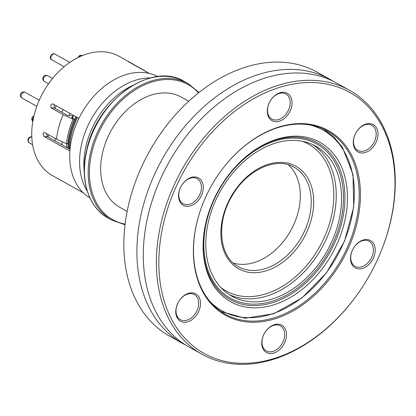 <?xml version="1.0" encoding="UTF-8"?>
<svg xmlns="http://www.w3.org/2000/svg" width="416" height="416" viewBox="0 0 416 416"><rect width="100%" height="100%" fill="white"/><g stroke="black" fill="none" stroke-linecap="round" stroke-linejoin="round"><path stroke-width="0.62" d="M63.066 109.502A62.436 44.45 119.2 0 0 61.823 112.206M55.193 138.403A62.436 44.45 119.2 0 0 55.063 140.946M69.997 113.381A62.436 44.45 119.2 0 0 68.962 115.612M62.166 141.736A62.436 44.45 119.2 0 0 61.994 144.83M75.863 116.667A62.436 44.45 119.2 0 0 67.865 148.112M76.664 117.114A62.436 44.45 119.2 0 0 68.661 148.559A62.436 44.45 -60.8 0 1 71.271 131.539A62.436 44.45 -60.8 0 1 76.664 117.114M48.162 137.088A63.092 44.912 -60.8 0 1 48.308 134.55M55.016 108.394A63.092 44.912 -60.8 0 1 56.259 105.69M78.92 118.378L52.541 103.74L50.716 105.144L51.147 107.916L54.47 108.087L67.803 115.549L72.129 115.778L72.665 116.074L71.802 117.79L74.469 119.283A63.96 45.531 119.2 0 0 67.808 143.785L66.482 143.712A65.702 46.774 -60.8 0 1 73.138 119.21L63.149 114.634A68.312 48.63 119.2 0 0 58.88 126.833A68.312 48.63 119.2 0 0 56.493 139.131L66.482 143.712M54.47 108.087L54.059 105.321L54.46 104.686M69.898 150.961L44.127 136.542L47.502 136.713L70.028 149.323M47.502 136.713L46.363 133.463M83.294 192.847L52.343 175.521A68.312 48.63 -60.8 0 1 34.611 113.251A68.312 48.63 -60.8 0 1 119.07 56.3L143.333 69.883A68.312 48.63 119.2 0 0 143.062 69.732L143.489 70.174M51.147 107.916L63.149 114.634M149.375 73.466L128.206 61.62L143.062 69.732M146.286 71.739A68.312 48.63 119.2 0 0 143.333 69.883M56.493 139.131L44.065 132.288L42.947 133.728L44.127 136.542M73.138 119.21L74.469 119.283M71.88 117.832A58.302 41.506 -60.8 0 1 72.665 116.074M84.261 171.668A69.508 49.483 -60.8 0 1 86.783 142.906A69.508 49.483 -60.8 0 1 132.475 85.524M343.632 225.576A91.369 65.047 -60.8 0 1 259.49 307.658A91.369 65.047 -60.8 0 1 203.544 236.928A91.369 65.047 -60.8 0 1 206.95 218.462A91.369 65.047 -60.8 0 1 250.474 153.072A91.369 65.047 -60.8 0 1 325.775 146.177A91.369 65.047 -60.8 0 1 343.632 225.576M127.119 211.39L119.688 207.23A63.092 44.912 -60.8 0 1 103.314 149.718A63.092 44.912 -60.8 0 1 181.314 97.126L188.744 101.286M87.251 191.053A69.508 49.483 -60.8 0 1 82.514 140.514A69.508 49.483 -60.8 0 1 150.566 77.932M89.892 197.896A69.508 49.483 -60.8 0 1 72.649 134.997A69.508 49.483 -60.8 0 1 157.773 76.606M69.462 149.006A62.436 44.45 -60.8 0 1 72.072 131.986A62.436 44.45 -60.8 0 1 77.464 117.562M288.298 164.778A56.997 40.576 -60.8 0 1 297.924 213.049A56.997 40.576 -60.8 0 1 233.298 263.042M337.964 224.468A85.93 61.173 -60.8 0 1 231.722 296.114A85.93 61.173 -60.8 0 1 209.414 217.781A85.93 61.173 -60.8 0 1 315.661 146.141A85.93 61.173 -60.8 0 1 337.964 224.468M233.142 318.791A105.732 75.27 119.2 0 0 360.407 197.418A105.732 75.27 119.2 0 0 237.12 152.537A105.732 75.27 119.2 0 0 233.142 318.791M319.743 127.53A104.858 74.651 -60.8 0 1 327.569 131.113A104.858 74.651 -60.8 0 1 344.339 253.75A104.858 74.651 -60.8 0 1 232.97 317.704A104.858 74.651 -60.8 0 1 225.144 314.122A104.858 74.651 -60.8 0 1 208.374 191.485A104.858 74.651 -60.8 0 1 319.743 127.53M215.051 358.446A149.458 106.397 -60.8 0 1 220.667 123.432A149.458 106.397 -60.8 0 1 394.95 186.872A149.458 106.397 -60.8 0 1 215.051 358.446M191.256 177.398A15.662 11.149 119.2 0 0 180.029 201.999A15.662 11.149 119.2 0 0 201.464 195.458A15.662 11.149 119.2 0 0 191.256 177.398M376.178 142.116A15.662 11.149 119.2 0 0 365.976 124.056A15.662 11.149 119.2 0 0 354.749 148.658A15.662 11.149 119.2 0 0 376.178 142.116M263.229 349.232A15.662 11.149 119.2 0 0 284.664 342.69A15.662 11.149 119.2 0 0 274.456 324.631A15.662 11.149 119.2 0 0 263.229 349.232M177.596 303.716A15.662 11.149 119.2 0 0 187.803 321.776A15.662 11.149 119.2 0 0 199.03 297.17A15.662 11.149 119.2 0 0 177.596 303.716M362.523 268.434A15.662 11.149 119.2 0 0 373.75 243.833A15.662 11.149 119.2 0 0 352.316 250.375A15.662 11.149 119.2 0 0 362.523 268.434M290.545 96.6A15.662 11.149 119.2 0 0 269.116 103.142A15.662 11.149 119.2 0 0 279.323 121.202A15.662 11.149 119.2 0 0 290.545 96.6M185.754 345.077A151.2 107.635 -60.8 0 1 182.515 343.361A151.2 107.635 -60.8 0 1 158.335 166.535A151.2 107.635 -60.8 0 1 318.916 74.318A151.2 107.635 -60.8 0 1 330.205 79.487A151.2 107.635 -60.8 0 1 333.362 81.354M349.669 90.381L336.601 83.07A151.2 107.635 119.2 0 0 325.317 77.901A151.2 107.635 119.2 0 0 239.32 89.331A151.2 107.635 119.2 0 0 143.38 260.749A151.2 107.635 119.2 0 0 188.911 346.944L201.978 354.255A151.2 107.635 119.2 0 0 213.262 359.424A151.2 107.635 119.2 0 0 373.844 267.207A151.2 107.635 119.2 0 0 349.669 90.381A151.2 107.635 119.2 0 0 338.38 85.212A151.2 107.635 119.2 0 0 177.804 177.429A151.2 107.635 119.2 0 0 201.978 354.255M182.515 343.361L169.447 336.05A151.2 107.635 -60.8 0 1 145.272 159.224A151.2 107.635 -60.8 0 1 305.854 67.007A151.2 107.635 -60.8 0 1 317.138 72.176L330.205 79.487M189.805 204.204A14.357 10.223 -60.8 0 1 183.102 203.7A14.357 10.223 -60.8 0 1 179.447 190.367A14.357 10.223 -60.8 0 1 190.429 178.136A14.357 10.223 -60.8 0 1 197.127 178.641A14.357 10.223 -60.8 0 1 200.788 191.974A14.357 10.223 -60.8 0 1 189.805 204.204M268.882 116.048A14.357 10.223 -60.8 0 1 271.549 99.102A14.357 10.223 -60.8 0 1 285.875 94.006A14.357 10.223 -60.8 0 1 288.839 97.016A14.357 10.223 -60.8 0 1 286.172 113.963A14.357 10.223 -60.8 0 1 271.851 119.064A14.357 10.223 -60.8 0 1 268.882 116.048M355.17 134.311A14.357 10.223 -60.8 0 1 371.847 125.299A14.357 10.223 -60.8 0 1 374.504 141.352A14.357 10.223 -60.8 0 1 357.822 150.358A14.357 10.223 -60.8 0 1 355.17 134.311M362.372 240.729A14.357 10.223 -60.8 0 1 369.075 241.238A14.357 10.223 -60.8 0 1 372.731 254.571A14.357 10.223 -60.8 0 1 361.754 266.802A14.357 10.223 -60.8 0 1 355.051 266.297A14.357 10.223 -60.8 0 1 351.39 252.959A14.357 10.223 -60.8 0 1 362.372 240.729M283.296 328.89A14.357 10.223 -60.8 0 1 280.628 345.831A14.357 10.223 -60.8 0 1 266.302 350.932A14.357 10.223 -60.8 0 1 263.338 347.922A14.357 10.223 -60.8 0 1 266.006 330.975A14.357 10.223 -60.8 0 1 280.332 325.874A14.357 10.223 -60.8 0 1 283.296 328.89M197.012 310.627A14.357 10.223 -60.8 0 1 180.331 319.634A14.357 10.223 -60.8 0 1 177.679 303.586A14.357 10.223 -60.8 0 1 194.355 294.575A14.357 10.223 -60.8 0 1 197.012 310.627M73.663 115.435A56.566 40.269 119.2 0 0 72.441 118.149M66.628 143.723A56.566 40.269 119.2 0 0 66.648 147.43M32.838 121.285A3.266 2.324 -60.8 0 1 32.604 118.893A3.266 2.324 -60.8 0 1 33.691 116.969M46.857 75.53A3.266 2.324 -60.8 0 1 47.622 75.748A3.266 3.266 0 0 0 43.176 77.002A3.266 3.266 0 0 0 44.434 81.442A3.266 2.324 -60.8 0 1 43.586 78.468A3.266 2.324 -60.8 0 1 46.857 75.53M24.482 92.16A3.266 2.324 -60.8 0 1 25.241 92.373A3.266 3.266 0 0 0 20.8 93.626A3.266 3.266 0 0 0 22.053 98.067A3.266 2.324 -60.8 0 1 21.206 95.092A3.266 2.324 -60.8 0 1 24.482 92.16M31.782 136.869L30.514 136.848L29.318 137.384L28.262 138.601L27.877 140.8L28.434 142.1L29.276 142.834A3.266 2.324 -60.8 0 1 28.6 139.344A3.266 2.324 -60.8 0 1 31.699 136.921A3.266 2.324 -60.8 0 1 31.782 136.926M78.842 57.179A3.266 2.324 -60.8 0 1 81.65 55.349A3.266 2.324 -60.8 0 1 82.41 55.562L80.465 55.276L79.264 55.812L77.958 57.616M52.281 54.73A3.266 2.324 -60.8 0 1 55.011 54.137C51.984 51.943 48.261 58.51 51.823 59.831A3.266 2.324 -60.8 0 1 52.281 54.73M309.504 124.883A103.496 73.679 -60.8 0 1 349.996 224.536A103.496 73.679 -60.8 0 1 246.194 317.642A103.496 73.679 -60.8 0 1 210.382 301.98M125.003 224.76L111.769 220.126A78.208 55.676 -60.8 0 1 101.384 124.686A78.208 55.676 -60.8 0 1 188.167 83.632L184.434 81.541A78.208 55.676 -60.8 0 0 97.651 122.595A78.208 55.676 -60.8 0 0 108.035 218.036C88.405 207.48 79.607 179.457 86.596 150.342C96.481 100.199 151.975 60.934 184.434 81.541M125.086 224.094A77.34 55.058 -60.8 0 1 102.456 125.289A77.34 55.058 -60.8 0 1 198.51 92.903M308.854 219.164A56.997 40.576 -60.8 0 1 251.69 270.442A56.997 40.576 -60.8 0 1 238.384 266.682C219.164 257.046 215.686 222.466 232.196 195.733C247.021 169.598 276.562 156.447 294.06 167.206A56.997 40.576 -60.8 0 1 308.854 219.164M223.356 215.254A58.739 41.813 -60.8 0 1 282.266 162.417A58.739 41.813 -60.8 0 1 311.225 219.83A58.739 41.813 -60.8 0 1 252.314 272.672A58.739 41.813 -60.8 0 1 223.356 215.254M302.432 141.31A84.193 59.935 -60.8 0 1 327.413 229.788A84.193 59.935 -60.8 0 1 245.82 296.561A84.193 59.935 -60.8 0 1 220.688 287.362M312.941 144.742A85.93 61.173 -60.8 0 1 332.628 221.484A85.93 61.173 -60.8 0 1 246.444 298.792A85.93 61.173 -60.8 0 1 229.107 294.528M207.594 217.682A88.369 62.91 -60.8 0 1 296.223 138.19A88.369 62.91 -60.8 0 1 339.784 224.567A88.369 62.91 -60.8 0 1 251.155 304.065A88.369 62.91 -60.8 0 1 207.594 217.682M250.094 153.364A89.7 63.861 -60.8 0 1 323.778 146.994A89.7 63.861 -60.8 0 1 341.162 224.832A89.7 63.861 -60.8 0 1 251.196 305.526A89.7 63.861 -60.8 0 1 203.59 236.444M33.925 115.955A3.266 3.266 0 0 0 32.817 121.404M52.551 78.51L47.622 75.748M48.568 83.756L44.434 81.442M39.25 100.214L25.241 92.373M36.8 106.324L22.053 98.067M32.578 144.68L29.276 142.834M69.836 62.431L55.011 54.137M64.163 66.737L51.823 59.831M221.021 311.558L245.253 318.261L273.822 313.711L302.047 297.856L326.591 272.636L344.526 241.093L353.704 207.007L353.002 174.46L342.446 147.337L333.804 136.869L323.232 128.939M199.035 92.487L188.167 83.632M111.769 220.126L108.035 218.036"/></g></svg>
